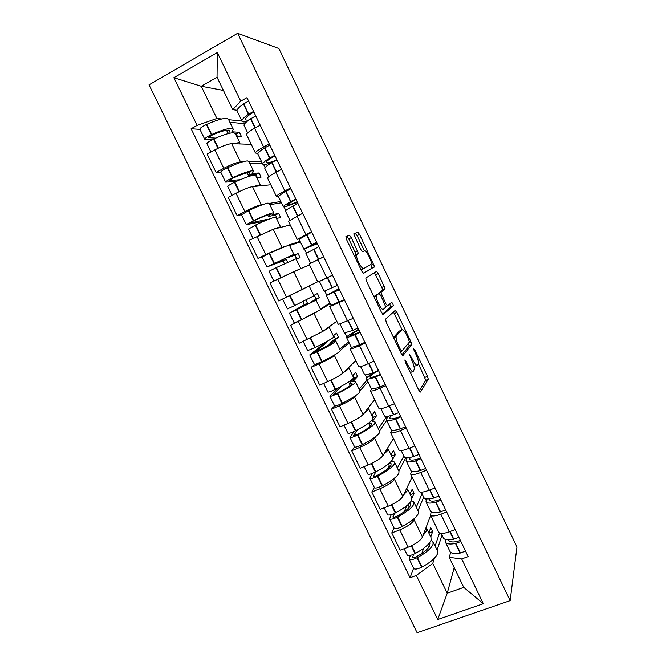 <?xml version="1.0" encoding="UTF-8"?>
<svg xmlns="http://www.w3.org/2000/svg" width="666" height="666" viewBox="0 0 666 666"><rect width="100%" height="100%" fill="white"/><g stroke="black" fill="none" stroke-linecap="round" stroke-linejoin="round"><path stroke-width="1" d="M404.861 359.965L405.394 362.254L418.764 390.134C419.555 391.683 420.121 392.307 420.479 392.016L428.296 379.204L427.455 376.323L414.893 350.05L413.694 348.901L415.9 354.279C417.69 358.15 418.564 361.18 418.539 363.353L417.632 365.151C416.533 365.892 414.752 363.861 412.296 359.041L409.432 354.179L411.638 359.915C413.461 363.861 414.36 366.974 414.327 369.247L413.361 371.17C412.204 371.969 410.356 369.896 407.825 364.951L404.861 359.965M351.307 237.62L349.375 235.248L345.92 236.522L346.511 239.469L361.655 271.045L363.569 273.335L374.567 266.691L359.598 234.44L357.767 232.143L353.738 233.908L360.731 249.45L362.587 251.731L364.444 250.857C366 249.725 371.72 260.381 371.312 263.636L370.962 264.477L363.744 268.515C362.171 269.888 356.135 258.858 356.56 255.353L358.416 253.438L351.307 237.62L348.734 238.878L346.803 236.505L349.375 235.248M237.654 33.3L278.896 48.535L516.974 546.977L510.156 600.624L237.654 33.3L149.026 84.848L417.099 632.7L510.156 600.624M385.556 319.18L386.255 322.344L401.198 353.504C401.998 355.061 402.589 355.736 402.972 355.511L411.763 344.572L410.947 341.808L396.911 312.462L395.213 310.423L385.556 319.18M381.493 312.412L366.45 281.044L365.8 277.988L376.548 271.412L378.313 273.576L385.139 288.828L380.885 292.416L385.789 303.696L387.562 305.802L391.6 302.414C392.407 302.863 392.99 303.962 393.34 305.711L383.341 314.56L381.493 312.412M438.719 532.101L438.919 532.509C440.318 533.966 443.789 533.716 449.334 531.768L455.153 529.587M415.001 517.882L414.152 519.905C412.079 523.401 407.284 526.723 399.775 529.878L408.191 547.177C415.709 544.055 420.462 540.675 422.469 537.037L430.644 515.392M408.191 547.177L400.174 550.174L391.766 532.933L394.056 527.996M446.67 511.988L440.859 514.202C435.331 516.2 431.884 516.525 430.544 515.184L431.135 511.896M399.775 529.878L391.766 532.933M423.693 497.102L418.015 510.68M418.914 491.133L419.08 491.475C420.354 492.665 423.743 492.232 429.262 490.176L435.065 487.912M374.359 487.554L371.811 491.974L380.269 509.332L388.261 506.21C395.77 503.013 400.607 499.766 402.788 496.47L412.104 477.056M426.523 470.188L420.729 472.494C415.226 474.592 411.863 475.108 410.647 474.034L411.455 471.153M395.413 477.356L394.422 479.22C392.174 482.375 387.287 485.564 379.786 488.794L371.811 491.974M406.352 457.733L405.702 457.992L398.792 470.995M398.976 449.891L399.109 450.174C400.249 451.082 403.563 450.457 409.057 448.301L414.835 445.945M354.537 446.853L351.715 450.74L360.231 468.215L368.19 464.968C375.691 461.696 380.619 458.583 382.975 455.627L393.456 438.478M406.235 428.105L400.466 430.502C394.988 432.7 391.708 433.4 390.617 432.617L391.65 430.119M375.716 436.546L374.558 438.261C372.127 441.075 367.157 444.13 359.657 447.435L351.715 450.74M386.638 420.446L379.445 431.052M378.904 408.375L379.004 408.583C380.011 409.215 383.25 408.4 388.711 406.143L394.472 403.696M334.582 405.869L331.477 409.224L340.051 426.823L347.985 423.451C355.486 420.104 360.497 417.116 363.037 414.502L374.683 399.658M385.805 385.731L380.053 388.22C374.608 390.517 371.403 391.417 370.454 390.909L371.72 388.811M355.952 395.438L354.553 397.028C351.948 399.492 346.894 402.414 339.394 405.802L331.477 409.224M367.94 381.751L359.973 390.842M358.691 366.575L358.758 366.716C359.632 367.058 362.787 366.05 368.223 363.694L373.959 361.155M335.855 341.05L340.401 350.433L339.752 351.506C336.954 353.763 331.085 357.118 322.144 361.571L314.494 364.618L311.105 367.424L319.747 385.148L327.647 381.651C335.14 378.221 340.243 375.374 342.957 373.11L355.794 360.589M365.243 343.065L359.507 345.646C354.087 348.052 350.965 349.142 350.15 348.917L351.69 347.211M336.213 353.971L334.424 355.511C331.626 357.625 326.482 360.414 318.997 363.877L311.105 367.424M349.117 342.824L340.376 350.374M338.336 324.484L353.313 318.315M294.489 322.943L290.601 325.349L299.292 343.181L322.744 331.435L336.788 321.27M344.53 300.1L329.712 306.643L331.743 305.211M317.241 311.771L290.601 325.349M330.186 303.638L320.662 309.623M317.849 282.109L332.517 275.175M309.524 264.893L293.739 271.636L269.946 282.975L278.704 300.94L317.657 281.71M323.676 256.835L309.141 264.094M299.534 238.778L297.194 239.377L311.58 231.743M262.246 256.968L257.967 258.4L265.784 254.512L285.031 246.22M289.285 244.838L300.075 241.342M302.672 213.27L288.453 221.295M290.218 224.958L273.193 229.279L249.159 240.318L257.967 258.4M278.729 196.287L276.39 196.345C276.698 195.513 279.52 193.706 284.84 190.917L290.493 187.995M273.793 212.912L269.156 203.338L267.865 203.113C264.277 203.829 257.892 206.31 248.709 210.564L241.5 214.743L237.096 215.568L244.88 211.555C252.339 207.8 257.8 205.519 261.272 204.703L263.586 204.329M269.189 203.413L280.819 201.515M281.527 169.397L275.882 172.361C270.571 175.191 267.799 177.089 267.541 178.055L267.615 178.213M270.796 184.773L252.506 186.622C248.951 187.279 243.448 189.502 235.989 193.282L228.222 197.361L237.096 215.568M257.95 153.43L255.436 153.014C255.611 151.881 258.333 149.858 263.628 146.961L269.255 143.948M253.521 171.045L248.901 161.513L247.419 160.906C243.606 161.18 237.071 163.411 227.822 167.607L227.431 167.79C223.285 169.78 221.054 171.22 220.746 172.111L216.075 172.444L223.826 168.29C231.277 164.46 236.838 162.321 240.501 161.88L242.657 161.83M248.992 161.696L261.447 161.43M260.231 125.216L254.603 128.272C249.325 131.219 246.636 133.325 246.528 134.59L246.645 134.823M251.24 144.331L231.676 143.673C227.922 143.956 222.327 146.029 214.877 149.9L207.143 154.104L216.075 172.444M405.702 457.992L406.343 459.324M425.316 498.584L425.865 499.716M434.482 558.133L432.758 563.386L447.236 593.223L463.761 587.37L449.242 557.35L450.691 552.38M442.041 535.073L437.112 550.108M454.212 567.632L447.236 593.223L437.753 619.488L416.317 575.466L432.758 563.386M444.98 539.269L445.254 539.843M449.242 557.35L461.705 558.941L483.308 603.696L437.753 619.488M237.054 110.256L232.734 109.674L217.041 77.239L201.24 86.247L216.875 118.481L197.111 125.416L191.117 128.754L410.073 577.738L416.317 575.466M197.111 125.416L173.876 77.714L217.299 52.572L240.742 101.132L232.734 109.674M461.705 558.941L468.165 556.585L246.953 97.669L240.742 101.132M223.418 90.418L201.24 86.247L173.876 77.714M216.875 118.481L221.728 118.981M228.646 119.705L241.925 121.087M413.619 568.165L410.073 577.738M199.925 129.371L191.117 128.754M429.395 532.875L429.079 532.234M410.822 494.53L410.256 493.364M392.132 455.935L391.317 454.245M372.269 414.835L373.351 417.066L372.244 414.868M354.395 378.013L353.055 375.241M335.348 338.678L333.741 335.364M316.175 299.092L314.302 295.221M296.745 258.974L294.896 255.153M277.064 218.34L275.466 215.026M257.259 177.431L255.91 174.65M237.321 136.255L236.222 133.999M483.308 603.696L463.761 587.37M217.041 77.239L217.299 52.572M410.339 372.569L412.754 371.437M413.969 366.275L417.074 365.393M419.197 390.95L425.782 380.278L418.464 363.844M402.139 329.745L393.456 312.013M401.906 354.753L409.165 345.954L408.541 343.115M400.532 349.75L401.773 351.157L409.498 341.974L407.259 336.222C404.861 331.485 403.063 329.379 401.881 329.895L396.378 335.731L396.054 336.763C396.02 338.977 396.903 342.041 398.709 345.945L400.532 349.75L399.6 350.166M399.733 330.86L401.881 329.895M393.498 337.454L399.35 331.035M378.33 293.873L382.642 289.993L381.876 287.387L374.442 272.702M382.567 314.152L390.767 307.059L389.71 303.996M376.64 295.321L376.29 296.245C375.84 299.858 381.926 311.105 383.358 309.349L385.814 307.051L380.877 295.687L379.071 293.531L373.926 296.636M376.556 294.697L379.071 293.531M374.026 296.536L376.49 294.722M355.677 255.028L355.078 252.106L348.734 238.878M356.984 254.395L354.295 255.702M361.055 269.797L363.744 268.515M364.402 250.874L357.118 235.647L355.278 233.358L357.767 232.143M363.211 273.268L371.944 268.19L370.92 264.502M426.007 527.672L426.598 530.785L423.027 535.547M426.781 528.771L430.96 537.412L431.118 540.109C429.295 544.255 424.067 548.684 415.418 553.396L415.043 553.596C411.03 555.527 408.416 556.01 407.226 555.036L407.117 554.82M429.437 542.94L429.728 545.446C428.213 548.917 423.892 552.605 416.758 556.493L416.383 556.684C414.435 557.625 413.17 557.85 412.587 557.367L413.553 554.303M410.273 555.377L409.232 559.157C410.439 560.148 413.045 559.681 417.058 557.742L417.44 557.55C426.082 552.83 431.293 548.384 433.091 544.197L432.925 541.458L431.06 540.259M433.233 542.099L437.395 550.69L437.604 553.496C435.855 557.775 430.661 562.279 422.036 567.007L421.661 567.207C417.649 569.139 415.035 569.588 413.802 568.548L413.694 568.323M445.387 539.418L445.554 542.332C446.903 544.08 450.216 544.463 455.502 543.473L460.905 541.516M465.534 551.132L460.131 553.063C454.828 554.004 451.49 553.571 450.108 551.756L449.766 551.048M458.866 537.295L453.471 539.26C448.193 540.268 444.888 539.918 443.556 538.195L443.231 537.52M460.339 540.342L457.201 541.508C452.805 542.34 450.05 542.032 448.917 540.576L448.601 539.835M460.239 540.134L459.14 540.934M427.605 544.946L428.738 547.277M430.744 536.954L432.642 531.61L430.744 527.688L428.812 532.975M439.51 533.016L435.131 546.028M429.104 532.184L429.129 533.616M429.32 532.725L429.054 533.474M423.668 548.268L421.761 553.529M429.412 532.833L432.642 531.61M406.818 488.078L407.217 490.767L403.405 495.179M407.517 489.002L411.771 497.793L411.763 500.158C409.74 503.904 404.37 508.108 395.662 512.77L395.288 512.962C391.258 514.901 388.686 515.484 387.579 514.701L387.487 514.518M409.707 503.005L410.406 503.554L410.398 505.569C408.716 508.716 404.279 512.212 397.094 516.058L396.72 516.25C394.772 517.191 393.523 517.465 392.982 517.074L394.588 513.311M391.25 514.618L389.602 518.847C390.717 519.655 393.29 519.08 397.319 517.141L397.694 516.949C406.402 512.287 411.755 508.058 413.752 504.27L413.744 501.873L411.413 500.824M414.011 502.414L418.248 511.155L418.29 513.636C416.333 517.515 411.014 521.794 402.322 526.473L401.948 526.664C397.927 528.604 395.346 529.154 394.205 528.305L394.114 528.105M426.298 498.801L426.007 501.889C427.214 503.346 430.427 503.479 435.631 502.297L441.017 500.258M445.679 509.94L440.293 511.954C435.073 513.095 431.834 512.903 430.586 511.371L430.294 510.772M438.969 496.012L433.591 498.06C428.388 499.267 425.191 499.15 423.992 497.727L423.718 497.152M440.534 499.259L437.412 500.474C433.075 501.465 430.403 501.356 429.387 500.141L429.137 498.834M408.05 504.612L409.324 507.234M411.904 498.002L414.061 493.223L412.146 489.269L409.948 494.03M422.053 493.714L416.308 507.159M410.281 493.323L410.514 495.196M406.934 505.569L404.062 511.863M410.839 494.488L414.061 493.223M387.495 448.226L387.704 450.491L383.633 454.553M388.128 448.967L392.457 457.917L392.274 459.94C390.051 463.286 384.548 467.266 375.774 471.869L375.391 472.061C371.353 474.009 368.822 474.683 367.807 474.092L367.732 473.942M389.444 463.103L391.092 463.702L390.942 465.426C389.086 468.24 384.54 471.553 377.306 475.349L376.923 475.541C374.966 476.49 373.734 476.814 373.243 476.515L375.899 471.803M372.444 473.384L369.838 478.271C370.862 478.879 373.401 478.213 377.439 476.265L377.822 476.073C386.588 471.461 392.074 467.465 394.28 464.077L394.447 462.021L391.533 461.288L395.363 454.587L393.44 450.616L390.967 454.836M394.663 462.47L398.976 471.37L398.851 473.501C396.686 476.989 391.233 481.043 382.484 485.664L382.101 485.855C378.063 487.803 375.524 488.444 374.475 487.787L374.4 487.629M407.425 457.733C406.127 459.274 405.76 460.414 406.327 461.172C407.401 462.337 410.497 462.229 415.634 460.847L420.995 458.724M425.691 468.464L420.321 470.571C415.176 471.911 412.046 471.961 410.939 470.72L410.697 470.221M418.931 454.445L413.569 456.576C408.449 457.983 405.361 458.116 404.295 456.984L404.071 456.518M420.596 457.9L417.482 459.157C413.211 460.314 410.631 460.406 409.732 459.44L410.015 457.425M388.361 464.011L389.776 466.933M403.854 456.06L397.369 468.048M391.333 454.204L392.157 455.894L391.791 456.526M389.235 465.8L387.337 469.122M392.157 455.894L395.363 454.587M368.048 408.116L368.057 409.94L363.686 413.669M368.606 408.666L373.018 417.782L372.669 419.455C370.229 422.394 364.585 426.14 355.752 430.686L355.369 430.885C351.315 432.833 348.826 433.616 347.902 433.216L347.843 433.1M369.264 422.602L368.673 423.401L371.645 423.584L371.353 425.016C369.322 427.497 364.66 430.619 357.376 434.374L353.371 435.681L357.809 429.628M354.204 431.443L349.95 437.429C350.882 437.837 353.371 437.071 357.426 435.114L357.809 434.923C366.641 430.369 372.261 426.598 374.683 423.618L375.025 421.911L372.277 421.561L376.548 415.709L374.608 411.705L371.861 415.384M375.191 422.261L379.578 431.318L379.279 433.108C376.914 436.188 371.32 440.01 362.504 444.58L362.121 444.771C358.067 446.72 355.569 447.469 354.612 447.003L354.553 446.878M389.335 415.959C386.854 418.007 385.914 419.413 386.513 420.188C387.445 421.054 390.434 420.696 395.496 419.114L400.832 416.899M405.561 426.706L400.216 428.904C395.146 430.436 392.124 430.736 391.158 429.803L390.967 429.403M398.759 412.595L393.415 414.818C388.37 416.416 385.389 416.799 384.473 415.967L384.299 415.601M400.524 416.25L397.419 417.565C393.206 418.881 390.717 419.18 389.943 418.464C389.468 417.873 390.118 416.816 391.883 415.293M368.673 423.401L370.105 426.357M385.306 416.342L385.922 417.615L378.305 428.688M388.811 416.4L385.922 417.615M376.548 415.709L372.943 417.615M348.443 367.757L348.859 367.89L348.285 369.122L343.523 372.56M348.959 368.107L353.455 377.381L352.922 378.696C350.274 381.227 344.497 384.74 335.589 389.235L335.206 389.427C331.135 391.383 328.688 392.266 327.863 392.074L327.822 391.991M353.08 375.216L354.42 377.988L349.275 383.4L352.081 383.208L351.64 384.34C349.434 386.48 344.655 389.41 337.312 393.123L333.475 394.33L341.35 386.247M337.554 388.245L329.92 396.303C330.761 396.52 333.216 395.646 337.279 393.689L337.662 393.498C346.561 389.002 352.322 385.464 354.953 382.892L355.469 381.535L352.905 381.576L357.609 376.581L355.661 372.552L352.63 375.682M355.586 381.785L360.056 391.009L359.582 392.44C357.001 395.113 351.273 398.701 342.391 403.213L342.008 403.405C337.945 405.369 335.481 406.21 334.623 405.952L334.573 405.852M374.8 372.119C368.748 375.707 366 377.98 366.575 378.921C367.357 379.487 370.238 378.879 375.216 377.098L380.536 374.791M385.298 384.665L379.97 386.954C374.975 388.686 372.069 389.235 371.253 388.603L371.112 388.311M378.446 370.454L373.127 372.769C368.156 374.575 365.293 375.208 364.518 374.675L364.394 374.417M380.311 374.325L377.214 375.682C373.077 377.172 370.671 377.68 370.013 377.214C369.563 376.29 372.402 374.092 378.521 370.612M349.275 383.4L350.299 385.514M367.116 380.053L359.116 389.069M365.259 374.866L366.75 377.938M354.42 377.988L357.609 376.581M328.629 327.181L329.129 327.156L328.38 328.038L322.893 331.327M329.187 327.272L333.758 336.713L333.05 337.67C330.178 339.785 324.267 343.057 315.301 347.494L307.667 350.599M333.774 335.339L335.381 338.653L329.745 343.132L332.376 342.557L331.785 343.398L313.228 353.196L326.615 342.657L326.223 341.849M323.168 343.498L323.46 344.089L309.765 354.903L317.382 351.79C326.348 347.344 332.251 344.047 335.09 341.891L335.781 340.9L333.4 341.325L338.553 337.204L336.596 333.15L333.275 335.722M358.491 329.062L356.31 330.885C349.417 334.598 346.145 336.771 346.495 337.387C347.136 337.645 349.9 336.78 354.803 334.79L360.098 332.392M364.893 342.341L359.59 344.713C354.67 346.653 351.881 347.461 351.207 347.128L351.115 346.944M357.992 328.03L352.697 330.428L344.355 332.958M359.965 332.109L349.958 335.681C349.683 335.131 352.664 333.191 358.882 329.878M329.745 343.132L330.361 344.405M309.765 354.903L314.46 364.56M348.576 341.691L339.802 349.2M345.08 333.108L346.811 336.688M323.46 344.089L326.615 342.657M335.381 338.653L338.553 337.204M287.862 296.553L304.454 288.428M317.674 281.743L284.557 298.135M309.274 286.172L313.927 295.779L294.48 305.669L287.379 308.941L282.6 299.142M314.335 295.205L316.208 299.076L310.09 302.597L311.805 302.181L292.957 311.538L307.476 303.205L305.935 300.041M302.83 301.59L304.337 304.695L289.469 313.228L315.101 300.624L315.967 299.991L313.769 300.807L319.372 297.577L317.399 293.498L313.794 295.504M315.992 300.033L320.612 309.582L301.756 319.647L294.214 322.977M338.994 288.611L326.282 295.562L339.518 289.702M344.347 299.717L330.985 305.294M337.396 285.306L324.175 291.217M332.559 275.266L319.464 281.393M339.477 289.61L329.762 293.873L339.119 288.877M310.09 302.597L310.289 303.013M329.92 303.088L320.363 309.066M324.767 291.075L326.74 295.163M323.143 279.662L332.55 275.241M304.337 304.695L307.476 303.205M316.208 299.076L319.372 297.577M287.62 262.279L286.23 259.424L270.438 265.276L289.618 256.418L290.526 256.219L288.27 257.6L294.93 255.136L296.786 258.966M293.939 254.504L289.277 244.888L269.455 253.23L262.138 257.118M296.204 259.182L300.075 257.692L298.085 253.588L291.974 255.836L293.972 254.57L292.898 254.795L266.924 266.949L283.1 260.964L284.449 263.736M291.783 272.519L297.211 270.155M273.818 281.094L269.031 271.27L276.015 267.707L296.02 258.808L300.691 268.44M299.225 269.297L274.017 280.994M305.96 253.513L318.798 246.711M323.659 256.801L314.152 261.48M316.666 242.291L303.838 249.126L317.341 243.706M311.788 232.176L299.092 239.319M304.462 249.051L306.418 253.097M300.383 241.983L289.585 245.513M317.174 243.356L307.342 247.444L316.716 242.407M288.012 257.051L288.27 257.6M286.23 259.424L283.1 260.964M298.085 253.588L294.93 255.136M267.074 219.93L266.833 219.439L250.116 223.035L253.588 220.937C261.147 217.416 266.408 215.309 269.355 214.61L270.421 214.727L268.34 216.5L275.499 215.018L277.106 218.331M276.482 218.465L280.644 217.549L278.646 213.42L272.069 214.76L273.876 213.087L272.627 212.945C269.097 213.769 262.745 216.308 253.58 220.571L246.337 224.675L263.844 221.279M248.485 229.079L255.711 224.958C264.868 220.687 271.204 218.115 274.708 217.249L275.94 217.349L280.586 226.94M280.361 227.456L280.652 227.073L279.462 227.064L273.51 229.196M246.337 224.675L241.533 214.81M285.523 211.23L285.439 211.064C285.631 210.381 288.045 208.724 292.699 206.102L297.927 203.43M295.779 198.968L290.559 201.656C285.914 204.304 283.5 205.985 283.333 206.701C283.633 207.434 287.429 206.269 294.73 203.197L297.577 202.689M290.875 188.794L285.656 191.5C281.027 194.197 278.646 195.937 278.513 196.736L278.613 196.936M284.107 206.935L285.831 210.514M281.418 202.755L269.813 204.703M297.136 201.773C290.584 204.579 287.154 205.661 286.855 205.036L295.929 199.284M267.649 215.076L268.34 216.5M266.833 219.439L263.719 221.029M278.646 213.42L275.499 215.018M240.16 179.745L229.445 180.561L232.825 178.23C240.443 174.758 245.821 172.86 248.959 172.527L250.175 172.96L248.285 175.133L255.952 174.642L257.292 177.431M256.635 177.472L261.097 177.148L259.082 172.994L252.039 173.41L253.654 171.32L252.214 170.804C248.451 171.187 241.958 173.476 232.725 177.68L232.326 177.864C228.188 179.862 225.949 181.277 225.616 182.109L236.205 181.485M227.789 186.58L227.747 186.488C228.088 185.672 230.336 184.274 234.474 182.276L234.873 182.093C244.097 177.889 250.574 175.566 254.312 175.141L255.736 175.616L260.356 185.173M260.331 185.831L260.473 185.406L259.099 185.015L253.346 186.538M264.943 168.665L264.81 168.381C264.843 167.374 267.149 165.451 271.711 162.612L276.923 159.84M274.758 155.353L269.555 158.133C264.993 160.997 262.704 162.945 262.687 163.986C263.02 165.043 266.1 164.535 271.919 162.487M269.813 145.105L264.618 147.91C260.081 150.824 257.817 152.839 257.834 153.954L257.992 154.271M263.611 164.535L265.11 167.632M262.346 163.278L249.925 163.62M275.732 160.406C269.797 162.654 266.625 163.303 266.233 162.338C266.258 161.472 268.165 159.848 271.961 157.467L275 155.861M247.161 172.81L248.285 175.133M259.082 172.994L255.952 174.642M215.692 138.128L208.325 137.637L211.913 135.24C219.589 131.818 225.091 130.12 228.421 130.161L229.795 130.911L228.488 133.516M233.1 128.896L228.505 119.405L226.831 118.415C222.794 118.24 216.109 120.221 206.793 124.351L206.393 124.534C202.231 126.532 200.05 128.088 199.842 129.187L199.908 129.329M236.646 136.222L241.417 136.488L239.385 132.301L231.868 131.785L233.291 129.279L231.66 128.38C227.672 128.313 221.029 130.353 211.721 134.499L211.33 134.682C207.168 136.68 204.978 138.203 204.745 139.261L211.971 139.852M206.951 143.798L206.893 143.665C207.134 142.632 209.332 141.117 213.486 139.119L213.886 138.936C223.177 134.79 229.812 132.725 233.774 132.742L235.381 133.608L239.993 143.115M240.101 143.956L238.595 142.691L232.792 143.706M244.231 125.807L244.039 125.408C243.914 124.076 246.095 121.878 250.583 118.814L255.761 115.942M253.58 111.43L248.401 114.311C243.931 117.391 241.758 119.614 241.9 120.987C242.149 121.97 243.773 122.194 246.778 121.653M248.609 101.107L243.431 104.013C238.977 107.143 236.838 109.432 237.013 110.881L237.229 111.314M245.771 122.561L243.839 123.626L244.247 124.459M243.839 123.626L229.895 122.269M248.876 120.005C246.778 120.313 245.646 120.096 245.471 119.347C245.363 118.207 247.169 116.35 250.899 113.794L253.921 112.129M235.556 133.958L236.264 134.008L237.362 136.255M226.523 130.261L228.088 133.491M239.385 132.301L236.264 134.008M235.989 193.282L244.88 211.555M256.951 236.372L265.784 254.512M277.78 279.162L286.546 297.186M298.46 321.67L307.168 339.56M318.997 363.877L327.647 381.651M339.394 405.802L347.985 423.451M359.657 447.435L368.19 464.968M379.786 488.794L388.261 506.21M214.877 149.9L223.826 168.29M231.676 143.673L240.501 161.88M252.506 186.622L261.272 204.703M275.882 172.361L284.84 190.917M273.193 229.279L281.901 247.236M297.011 216.134L305.902 234.565M293.739 271.636L302.389 289.477M317.99 259.607L326.815 277.905M314.152 313.719L322.744 331.435M338.819 302.772L347.594 320.945M334.424 355.511L342.957 373.11M359.507 345.646L368.223 363.694M354.553 397.028L363.037 414.502M380.053 388.22L388.711 406.143M374.558 438.261L382.975 455.627M400.466 430.502L409.057 448.301M394.422 479.22L402.788 496.47M420.729 472.494L429.262 490.176M414.152 519.905L422.469 537.037M440.859 514.202L449.334 531.768M254.603 128.272L263.628 146.961M406.884 365.359L407.825 364.951M409.748 355.927L410.614 355.544M411.405 359.432L412.296 359.041M414.069 350.416L414.893 350.05M424.95 377.397L427.455 376.323M425.716 380.527L428.23 379.445M405.178 361.755L406.094 361.355M394.414 313.594L396.911 312.462M408.857 342.732L410.947 341.808M409.165 345.954L411.68 344.846M400.374 351.781L401.665 351.207M393.773 336.904L396.378 335.731M397.769 346.362L398.709 345.945M375.824 274.75L378.313 273.576M381.876 287.387L384.365 286.23M382.525 290.293L385.023 289.127M378.455 293.281L381.002 292.099M380.786 295.496L381.668 295.088M384.906 304.104L385.789 303.696M385.789 306.618L387.479 305.844M390.767 307.059L393.273 305.91M355.078 252.106L357.65 250.866M357.118 235.647L359.598 234.44M371.32 265.343L373.809 264.161M371.944 268.19L374.442 266.999M411.28 545.862L415.043 553.596M417.058 557.742L421.661 567.207M417.44 557.55L422.036 567.007M455.502 543.473L460.131 553.063M455.844 543.398L460.472 552.996M450.091 531.476L453.812 539.194M412.57 556.876L412.912 557.575M411.663 545.679L415.418 553.396M449.775 531.601L453.471 539.26M391.35 504.87L395.288 512.962M397.319 517.141L401.948 526.664M397.694 516.949L402.322 526.473M435.631 502.297L440.293 511.954M435.972 502.222L440.634 511.879M430.02 489.885L433.924 497.977M392.99 516.641L393.281 517.241M391.733 504.686L395.662 512.77M429.703 490.001L433.591 498.06M371.278 463.603L375.391 472.061M377.439 476.265L382.101 485.855M377.822 476.073L382.484 485.664M415.634 460.847L420.321 470.571M415.959 460.755L420.654 470.479M409.806 448.002L413.902 456.485M373.285 476.14L373.526 476.631M371.661 463.419L375.774 471.869M409.49 448.126L413.569 456.576M351.074 422.053L355.369 430.885M357.426 435.114L362.121 444.771M357.809 434.923L362.504 444.58M395.496 419.114L400.216 428.904M395.82 419.006L400.541 428.804M389.46 405.827L393.748 414.71M351.465 421.869L355.752 430.686M389.144 405.96L393.415 414.818M330.736 380.228L335.206 389.427M337.279 393.689L342.008 403.405M337.662 393.498L342.391 403.213M375.216 377.098L379.97 386.954M375.541 376.981L380.294 386.838M368.964 363.361L373.451 372.652M331.119 380.036L335.589 389.235M368.656 363.503L373.127 372.769M310.256 338.112L314.91 347.685M316.999 351.981L321.761 361.763M317.382 351.79L322.144 361.571M354.803 334.79L359.59 344.713M355.12 334.657L359.906 344.588M348.335 320.604L353.013 330.303M310.639 337.92L315.301 347.494M348.027 320.746L352.697 330.428M289.677 295.796L294.48 305.669M296.578 309.99L301.365 319.838M296.969 309.798L301.756 319.647M334.24 292.191L339.069 302.181M334.557 292.049L339.377 302.039M327.605 277.639L332.442 287.662M290.068 295.604L294.863 305.478M327.289 277.789L332.126 287.804M269.064 253.413L273.901 263.353M276.015 267.707L280.844 277.63M276.407 267.524L281.235 277.439M313.544 249.292L318.398 259.357M313.853 249.142L318.706 259.207M306.851 234.632L311.721 244.722M269.455 253.23L274.292 263.17M306.543 234.79L311.413 244.88M248.318 210.747L253.188 220.754M255.319 225.141L260.04 234.848M255.711 224.958L260.431 234.665M292.699 206.102L297.436 215.917M293.007 205.936L297.744 215.759M285.955 191.325L290.859 201.49M248.709 210.564L253.58 220.571M285.656 191.5L290.559 201.656M227.431 167.79L232.326 177.864M234.474 182.276L239.069 191.733M234.873 182.093L239.46 191.542M271.711 162.612L276.307 172.136M272.011 162.429L276.615 171.97M264.91 147.719L269.847 157.95M227.822 167.607L232.725 177.68M264.618 147.91L269.555 158.133M206.393 124.534L211.33 134.682M213.486 139.119L217.957 148.31M213.886 138.936L218.348 148.127M250.583 118.814L255.028 128.038M250.874 118.623L255.336 127.872M243.723 103.804L248.693 114.111M206.793 124.351L211.721 134.499M243.431 104.013L248.401 114.311M208.425 137.371L208.633 137.795M246.528 134.59L255.436 153.014M430.544 515.184L438.919 532.509M410.647 474.034L419.08 491.475M390.617 432.617L399.109 450.174M370.454 390.909L379.004 408.583M350.15 348.917L358.758 366.716M329.712 306.643L338.378 324.558M309.132 264.069L317.857 282.118M288.411 221.212L297.194 239.377M267.541 178.055L276.39 196.345M425.782 380.278L428.296 379.204M409.249 345.687L411.763 344.572M393.681 337.829L396.054 336.763M382.642 289.993L385.139 288.828M378.33 293.606L380.885 292.416M390.842 306.851L393.34 305.711M374.2 297.211L376.29 296.245M355.835 254.687L358.416 253.438M354.587 256.302L356.56 255.353M372.078 267.882L374.567 266.691M404.137 548.692L407.226 555.036M445.554 542.332L450.108 551.756M429.603 543.148L429.853 543.681M409.232 559.157L413.802 568.548M441.25 533.441L443.556 538.195M384.215 507.792L387.579 514.701M426.007 501.889L430.586 511.371M410.406 503.554L410.631 504.004M389.602 518.847L394.205 528.305M421.295 492.149L423.992 497.727M364.16 466.616L367.807 474.092M406.327 461.172L410.939 470.72M369.838 478.271L374.475 487.787M401.198 450.574L404.295 456.984M343.972 425.158L347.902 433.216M386.513 420.188L391.158 429.803M349.95 437.429L354.612 447.003M380.969 408.716L384.473 415.967M323.651 383.416L327.863 392.074M366.575 378.921L371.253 388.603M329.92 396.303L334.623 405.952M360.597 366.566L364.518 374.675M303.18 341.392L307.684 350.641M346.495 337.387L351.207 347.128M340.093 324.134L344.43 333.108M326.282 295.562L331.019 305.369M289.469 313.228L294.23 323.002M319.447 281.427L324.2 291.258M262.121 257.084L266.924 266.949M305.927 253.455L310.656 263.236M299.051 239.219L303.838 249.126M285.439 211.064L289.802 220.088M248.46 229.021L253.005 238.37M278.513 196.736L283.333 206.701M220.746 172.111L225.616 182.109M264.81 168.381L268.798 176.64M227.747 186.488L232.059 195.346M257.834 153.954L262.687 163.986M199.842 129.187L204.745 139.261M244.039 125.408L247.652 132.884M206.893 143.665L210.964 152.031M237.013 110.881L241.9 120.987"/></g></svg>
